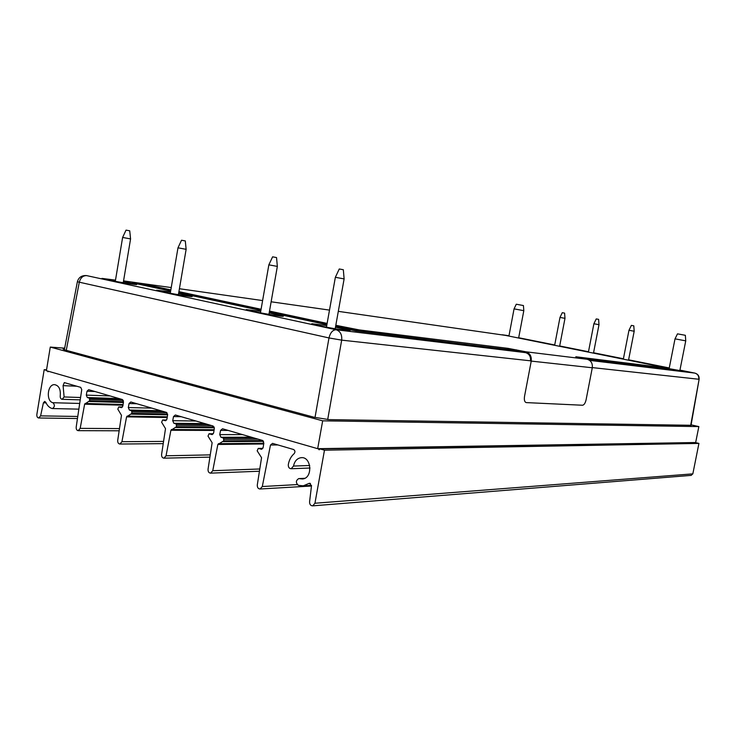 <?xml version="1.0" encoding="UTF-8"?>
<svg xmlns="http://www.w3.org/2000/svg" width="736" height="736" viewBox="0 0 736 736"><rect width="100%" height="100%" fill="white"/><g stroke="black" fill="none" stroke-linecap="round" stroke-linejoin="round"><path stroke-width="1.1" d="M48.521 371.303L47.95 371.754L47.343 370.962M46.469 370.346L44.178 369.693L46.552 369.822M44.178 369.693L36.855 414.469C36.708 416.576 37.334 417.744 38.732 417.984L40.6 415.877L43.406 402.822L44.684 401.405L45.761 402.252C47.251 405.573 49.33 407.661 52.008 408.498L52.422 408.554C54.85 406.888 55.007 404.947 52.891 402.721C45.844 401.194 47.362 384.247 54.519 384.634C58.852 385.48 60.766 389.169 60.242 395.701C60.076 397.826 60.711 399.022 62.137 399.289L64.124 396.962L63.075 385.646L64.29 382.6L80.73 387.366L81.742 389.657L76.194 427.101C76.084 429.254 76.756 430.44 78.218 430.661L80.178 428.37L84.631 404.184L89.7 400.743L89.424 398.158L87.308 397.532L86.305 395.112L87.023 391.212L88.679 389.684L122.406 399.538L123.482 401.902L122.875 405.95L121.458 407.634L118.763 406.907L117.815 409.152L121.477 415.325L117.714 440.358C117.604 442.603 118.34 443.826 119.904 444.038L121.928 441.701L126.574 416.861L131.91 413.365L131.615 410.706L129.38 410.044L128.312 407.551L129.067 403.54L130.815 401.985L166.465 412.399L167.606 414.846L166.98 418.996L165.499 420.725L162.61 419.962L161.635 422.252L165.508 428.637L161.598 454.379C161.497 456.716 162.279 457.976 163.962 458.169L166.051 455.796L170.908 430.266L176.548 426.714L176.226 423.973L173.862 423.274L172.721 420.698L173.512 416.576L175.352 414.994L213.1 426.015L214.314 428.545L213.661 432.823L212.134 434.58L209.024 433.771L208.012 436.126L212.134 442.732L208.049 469.209C207.948 471.656 208.803 472.963 210.616 473.138L212.759 470.709L217.847 444.461L223.808 440.855L223.459 438.021L220.956 437.276L219.742 434.626L220.57 430.385L222.52 428.766L262.55 440.45L263.838 443.072L263.157 447.47L261.584 449.273L258.226 448.408L257.168 450.828L261.556 457.682L257.296 484.932C257.204 487.499 258.143 488.86 260.102 488.998L262.301 486.533L270.48 445.022L272.541 443.376L293.581 449.512C295.164 450.57 295.348 451.95 294.152 453.652C291.079 456.32 289.138 459.972 288.31 464.6C288.199 467.185 289.147 468.565 291.162 468.74L293.517 466.063C294.556 461.187 297.04 458.399 300.96 457.7C311.484 456.081 313.168 478.17 302.56 478.97L298.724 478.593C295.752 480.562 295.633 482.816 298.384 485.355L303.287 485.824L309.479 483.23L311.484 485.907L309.58 501.796C309.58 504.427 310.62 505.779 312.68 505.853L314.944 503.249L324.475 450.202L320.004 448.914L319.176 449.816L318.191 448.675M691.049 475.392L692.834 473.864L698.924 443.412L695.814 442.686L320.004 448.914M324.475 450.202L698.924 443.412M86.59 275.604L86.25 275.558C81.576 275.384 78.614 277.454 77.372 281.768L328.983 337.944L341.679 340.142L530.481 360.815M315.017 417.487L328.983 337.944C330.335 332.608 332.727 329.875 336.14 329.756L86.682 275.623C82.938 275.549 80.463 277.794 79.267 282.366L66.268 350.327M335.809 325.294L359.168 329.903L508.061 348.358L525.798 351.78L525.633 352.654L336.14 329.756C340.299 331.2 342.148 334.659 341.679 340.142L327.695 419.557M592.314 367.595L698.777 379.252C699.062 376.05 697.728 373.998 694.793 373.088L694.913 373.115C697.976 374.063 699.375 376.105 699.126 379.233L690.957 425.712M667.994 368.653L673.661 369.785L586.454 359.131M525.035 351.624L516.249 350.548M514.234 350.299L355.865 330.942L335.579 326.572M661.968 368.129L664.921 368.718M145.222 285.596L148.056 286M170.642 291.07L132.324 282.817L140.236 283.94M269.192 312.892L283.323 316.186C284.418 317.391 245.327 310.426 246.238 309.571L260.71 311.374M628.581 359.904L637.266 361.864M617.605 357.908L623.392 358.92M679.926 370.208L686.246 371.689L668.03 368.478M665.629 367.558L669.217 368.166M335.478 327.161L350.06 330.639C351.081 331.927 310.748 324.64 311.806 323.72L326.738 325.579M123.446 281.52L136.703 284.464C137.899 285.494 101.264 279.11 101.918 278.392L115.497 280.131M178.627 293.397L192.197 296.461C193.366 297.565 155.839 290.978 156.575 290.205L170.485 291.962M593.538 352.866L602.002 354.78M583.004 350.962L588.45 351.909M559.673 346.067L567.934 347.935M549.562 344.246L554.677 345.129M518.678 337.824L524.234 339.158M506.662 335.625L508.935 336.012M326.894 324.705L269.293 312.303M260.866 310.491L178.728 292.808M677.497 333.85L685.354 335.303L685.75 340.851L675.013 338.854L677.497 333.85M516.286 304.226L523.425 305.55L523.811 310.675L514.059 308.862L516.286 304.226M170.264 293.287L177.983 247.811L186.134 249.32L178.397 294.722M177.983 247.811L181.525 240.23L184.626 240.801L185.306 240.939L186.125 249.32M623.355 359.067L628.976 330.271L634.184 331.246L628.544 360.106M628.976 330.271L631.378 325.386L633.797 325.827L634.184 331.246M122.618 237.443L130.576 238.915L129.729 230.81L126.04 230.12L122.618 237.443L115.294 281.354M260.452 312.874L268.852 264.84L277.343 266.404L268.925 314.392M268.852 264.84L272.605 256.827L276.543 257.563L277.343 266.404M588.423 352.047L593.897 323.739L598.994 324.686L593.501 353.068M593.897 323.739L596.234 318.927L598.607 319.36L598.994 324.686M554.659 345.267L559.986 317.418L564.981 318.348L559.636 346.27M559.986 317.418L562.276 312.68L564.595 313.113L564.981 318.348M326.444 327.207L335.358 277.297L344.117 278.916L335.184 328.79M335.358 277.297L339.268 268.98L343.335 269.735L344.117 278.916M691.03 425.288L329.075 419.621L314.189 417.275L65.274 350.06L63.103 349.149L64.538 348.892M698.85 426.595L322.672 420.826L317.676 448.684L695.658 442.529L698.85 426.595L691.104 424.847M317.676 448.684L46.405 370.696L50.278 347.079L64.676 348.174M50.278 347.079L322.672 420.826M587.172 359.278L525.798 351.78C529.902 353.124 531.714 356.233 531.236 361.1L524.529 396.354C524.004 400.071 524.602 402.15 526.323 402.601L582.544 405.242C584.108 404.975 585.286 403.162 586.086 399.814L592.287 367.77C592.728 363.345 591.026 360.511 587.172 359.278L575.819 356.758L668.086 368.193L505.54 335.395L338.312 311.356M525.633 352.654C529.285 353.85 530.886 356.61 530.463 360.944M335.625 326.352L358.975 330.961L516.212 350.695L516.378 349.83M171.23 287.564L140.346 283.268L140.19 284.206L142.002 284.694L170.669 290.858M178.765 292.606L260.903 310.27M269.33 312.082L326.931 324.475M140.346 283.259L123.556 280.876L140.355 283.259L170.835 289.901M178.922 291.64L261.078 309.267M269.505 311.07L327.115 323.426M329.498 310.104L271.133 301.788M262.605 300.573L179.418 288.724M583.206 358.469L667.957 368.865L668.086 368.193M77.768 416.466L40.6 415.877M46.055 402.896L43.406 402.822M79.7 403.457L52.891 402.721M80.574 397.504L64.124 396.962M76.848 386.234L63.075 385.646M119.48 428.582L80.178 428.37M122.986 405.214L84.631 404.184M123.096 404.506L85.1 403.457M123.4 402.5L89.222 401.488M123.501 401.764L89.7 400.743M123.298 400.393L89.93 399.344M121.238 399.188L89.424 398.158M119.14 398.581L87.308 397.532M110.152 395.959L86.305 395.112M94.953 391.515L87.023 391.212M121.67 407.597L121.127 407.588M118.818 406.916L122.47 407.008L118.928 406.934M163.567 441.416L121.928 441.701M167.201 417.524L126.574 416.861M167.311 416.806L127.07 416.125M167.615 414.819L131.413 414.138M167.624 414.064L131.91 413.365M166.934 412.657L132.158 411.93M163.052 411.396L131.615 410.706M160.834 410.752L129.38 410.044M151.892 408.14L128.312 407.551M136.905 403.77L129.067 403.54M165.738 420.679L165.131 420.679M166.584 420.035L162.794 419.98M210.257 454.876L166.051 455.796M214.02 430.44L170.908 430.266M214.139 429.704L171.424 429.511M214.332 427.754L176.014 427.506M214.121 426.99L176.548 426.714M211.49 425.546L176.796 425.233M207.184 424.286L176.226 423.973M204.847 423.605L173.862 423.274M195.96 421.01L172.721 420.698M181.24 416.714L173.512 416.576M212.4 434.525L211.71 434.525M209.098 433.771L213.32 433.771L209.236 433.798M259.79 468.979L212.759 470.709M263.7 443.983L217.847 444.461M263.81 443.247L218.399 443.688M263.571 441.352L223.247 441.655M262.862 440.588L223.808 440.855M258.106 439.153L224.075 439.328M253.837 437.911L223.459 438.021M251.362 437.184L220.956 437.276M242.558 434.617L219.742 434.626M228.16 430.413L220.57 430.385M261.887 449.208L261.087 449.218M258.318 448.408L262.862 448.344L258.465 448.436M297.261 484.582L262.301 486.533M277.895 444.94L270.48 445.022M309.7 465.492L293.517 466.063M304.428 478.455L299.662 478.685M310.445 483.432L308.761 483.524M692.834 473.864L314.944 503.249M589.628 360.382L694.793 373.088L679.944 370.107L694.885 373.106M690.616 425.702L699.126 379.233M508.19 335.634L502.246 334.77M669.263 367.963L628.599 359.803L669.263 367.963M623.42 358.763L593.556 352.765L623.42 358.763M588.478 351.753L559.691 345.966L588.478 351.744M554.714 344.972L518.687 337.741L554.714 344.972M508.171 335.625L502.338 334.788M507.895 349.223L508.061 348.358M358.975 330.961L359.168 329.903M348.551 329.13L348.735 328.072M142.002 284.694L142.168 283.756M592.287 367.77L531.236 361.1M77.464 418.526L38.732 417.984M78.853 409.142L52.422 408.554M80.233 399.85L62.137 399.289M119.149 430.79L78.218 430.661M163.226 443.642L119.904 444.038M166.603 420.017L162.684 419.962M209.916 457.12L163.962 458.169M259.44 471.224L210.616 473.138M311.475 486.018L260.102 488.998M310.022 468.022L291.162 468.74M301.935 457.682L300.96 457.7M304.759 478.299L299.046 478.584M311.503 485.355L303.287 485.824M691.288 475.373L312.68 505.853M64.363 349.793L77.372 281.768M679.816 370.742L685.75 340.851M669.116 368.708L675.013 338.854M518.632 338.026L523.811 310.675M508.926 336.076L514.059 308.862M123.243 282.744L130.576 238.915"/></g></svg>
